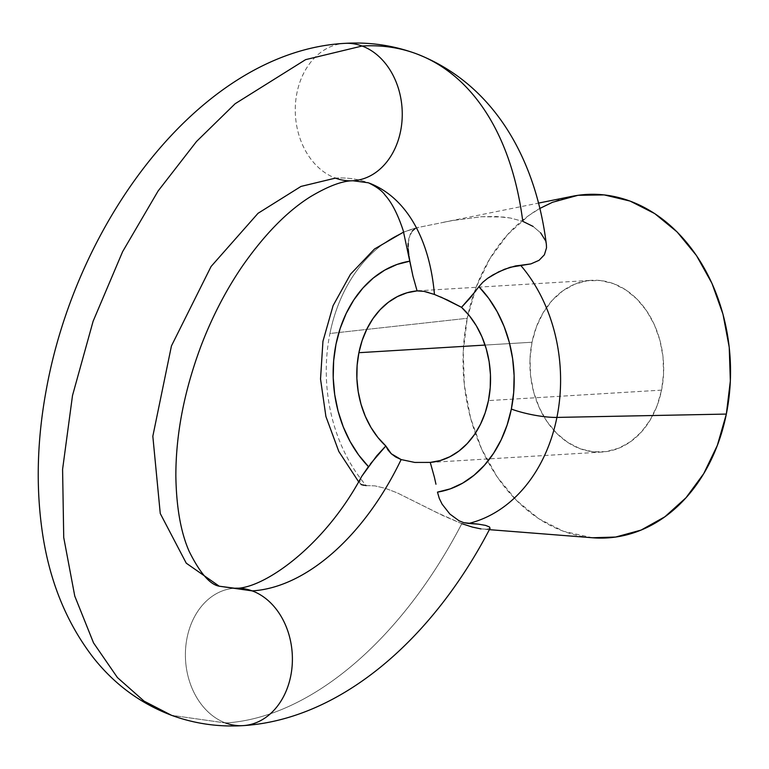 <?xml version="1.0" encoding="UTF-8"?>
<svg xmlns="http://www.w3.org/2000/svg" width="769" height="769" viewBox="0 0 769 769"><rect width="100%" height="100%" fill="white"/><g stroke="black" fill="none" stroke-linecap="round" stroke-linejoin="round"><path stroke-width="0.58" stroke-dasharray="3.85 2.88" d="M219.252 586.209L186.261 563.187L160.26 513.509L152.829 436.234L171.449 345.915L211.081 266.487L258.038 213.301L301.006 186.415L335.447 178.11A215.051 128.221 -69.7 0 1 369.331 183.137A215.051 128.221 110.3 0 0 335.447 178.11A68.816 53.436 86.5 0 1 295.44 104.344A68.816 53.436 86.5 0 1 344.051 43.41A68.816 53.436 -93.5 0 0 295.44 104.344A68.816 53.436 -93.5 0 0 335.447 178.11A68.816 53.436 -93.5 0 0 353.471 180.715M572.088 196.326A172.045 133.595 -93.5 0 0 467.244 318.289L329.939 333.496A150.705 117.032 86.5 0 1 418.249 227.441L452.085 220.616L481.634 216.714L496.486 216.522L510.424 218.031L522.776 221.337L510.424 218.031L503.58 217.05L481.634 216.714L452.085 220.616L418.249 227.441L415.029 228.691L412.271 231.036L408.772 238.573L408.204 248.964L409.06 256.385M420.114 290.845L424.017 291.374M428.785 292.566L440.743 296.978M358.614 481.759L361.142 484.595L360.017 482.99L359.93 480.788L361.651 476.472L359.93 480.788L361.142 484.595L363.228 485.499L374.897 485.873L385.327 488.325L397.121 492.814L443.348 515.778L461.813 523.66A352.692 210.283 -69.7 0 1 225.577 722.975A68.816 53.436 86.5 0 1 185.569 649.219A68.816 53.436 86.5 0 1 234.18 588.285A68.816 53.436 -93.5 0 0 185.569 649.219A68.816 53.436 -93.5 0 0 225.577 722.975L171.525 715.305L225.577 722.975A68.816 53.436 -93.5 0 0 243.61 725.59M370.437 463.851L368.438 466.6M661.571 390.133L488.44 400.601L661.571 390.133L663.57 373.561L663.003 356.71L659.898 340.225L654.361 324.739L646.623 310.839L636.963 299.074L625.755 289.884L613.441 283.626L600.483 280.541L587.381 280.743L574.645 284.232L562.764 290.874L552.18 300.4L543.318 312.464L536.512 326.585L532.013 342.234A86.022 66.797 -93.5 0 0 601.983 452.047A86.022 66.797 -93.5 0 0 661.571 390.133A86.022 66.797 -93.5 0 0 591.601 280.32A86.022 66.797 -93.5 0 0 532.013 342.234L530.014 358.796L530.581 375.647L533.686 392.132L539.223 407.628L546.961 421.518L556.621 433.293L567.83 442.483L580.143 448.74L593.101 451.826L606.203 451.614L618.939 448.125L630.82 441.493L641.404 431.957L650.266 419.903L657.072 405.772L661.571 390.133M485.085 345.07L532.013 342.234L485.085 345.07M225.577 722.975A352.692 210.283 110.3 0 0 461.813 523.66L472.368 527.082L480.933 528.909L486.94 529.255L490.113 528.216M478.453 524.16L477.049 524.006M436.033 484.585L434.37 477.116M546.403 244.773L545.221 240.226L546.375 244.58M533.042 226.403L540.655 232.872L533.042 226.403L522.776 221.337A352.692 210.283 110.3 0 0 417.759 54.311M461.813 523.66L436.744 512.567L397.121 492.814L385.327 488.325L374.897 485.873L366.198 485.604A150.705 117.032 86.5 0 1 329.939 333.496L467.244 318.289A172.045 133.595 -93.5 0 0 592.736 537.781M490.103 528.236L486.94 529.255L480.933 528.909M592.466 537.762L563.504 531.292L538.867 518.777L516.46 500.398L497.139 476.857L481.644 449.067L470.58 418.086L464.361 385.115L463.236 351.414L467.244 318.289L476.222 286.991L489.843 258.749L507.569 234.632L528.726 215.56L539.8 208.466M475.896 290.797L478.895 286.693M545.221 240.226L540.655 232.872M409.021 256.164L408.839 254.875M408.204 248.964L408.089 246.157M408.137 243.465L410.165 234.362L412.271 231.036M415.029 228.691L418.249 227.441A150.705 117.032 -93.5 0 0 329.939 333.496A150.705 117.032 -93.5 0 0 366.198 485.604M601.983 452.047L428.189 462.553M443.223 222.337L538.454 203.112M489.363 529.658L483.538 529.207M417.817 227.537L403.658 232.036M417.807 290.826L591.601 280.32"/><path stroke-width="1.15" d="M417.759 54.311A352.692 210.283 110.3 0 0 362.074 46.025A68.816 53.436 86.5 0 1 402.081 119.781A68.816 53.436 86.5 0 1 353.471 180.715A68.816 53.436 -93.5 0 0 402.081 119.781A68.816 53.436 -93.5 0 0 362.074 46.025L305.601 59.646L235.131 103.738L196.537 141.467L158.126 190.962L122.617 251.655L93.126 321.221L72.507 395.516L62.587 469.34L63.731 537.521L74.766 596.081L93.52 642.865L117.417 677.556L144.063 701.126L171.525 715.305L144.063 701.126L117.417 677.556L93.52 642.865L74.766 596.081L63.731 537.521L62.587 469.34L72.507 395.516L93.126 321.221L122.617 251.655L158.126 190.962L196.537 141.467L235.131 103.738L305.601 59.646L362.074 46.025A68.816 53.436 -93.5 0 0 344.051 43.41A68.816 53.436 86.5 0 1 362.074 46.025A352.692 210.283 -69.7 0 1 417.759 54.311A352.692 210.283 -69.7 0 1 522.776 221.337L533.042 226.403M353.471 180.715A68.816 53.436 86.5 0 1 335.447 178.11L301.006 186.415L258.038 213.301L211.081 266.487L171.449 345.915L152.829 436.234L160.26 513.509L186.261 563.187L219.252 586.209C209.927 584.594 199.882 572.943 189.116 551.258C180.773 532.225 176.351 507.146 175.851 476.021C175.813 434.322 184.195 390.979 201.007 346.002C212.148 316.876 225.913 290.307 242.273 266.295C264.555 234.391 287.298 211.187 310.532 196.662C328.257 186.117 342.388 180.821 352.913 180.753L368.399 182.791C376.695 186.809 382.289 190.972 385.192 195.278C391.863 202.66 397.871 214.436 403.216 230.594L412.953 276.148L417.086 290.884L420.114 290.845M234.18 588.285A68.816 53.436 86.5 0 1 252.213 590.89A215.051 128.221 110.3 0 0 401.139 459.564L395.66 456.978L391.267 453.739L388.037 450.038L385.817 445.982A86.022 66.797 86.5 0 1 358.892 352.702L362.18 340.436L366.89 329.007L372.917 318.683L380.126 309.705L388.355 302.294L397.39 296.603L407.051 292.768L417.086 290.884L424.017 291.374L428.785 292.566M424.017 291.374L434.437 294.45A215.051 128.221 110.3 0 0 369.331 183.137A215.051 128.221 -69.7 0 1 434.437 294.45L447.539 300.073L461.525 307.321L469.465 315.848L476.338 325.787L481.99 336.909L486.287 348.953L489.132 361.651L490.449 374.686L490.218 387.768L488.44 400.601A86.022 66.797 86.5 0 1 430.256 462.409L414.799 462.438L401.139 459.564L391.267 453.739L385.817 445.982L370.437 463.851M368.438 466.6L361.651 476.472L376.752 455.806L385.817 445.982L377.877 437.455L370.994 427.516L365.342 416.385L361.046 404.34L358.21 391.652L356.883 378.608L357.114 365.525L358.892 352.702L485.085 345.07L358.892 352.702A86.022 66.797 86.5 0 1 417.086 290.884L412.953 276.148L409.858 261.172L397.015 264.459L384.731 270.13L373.273 278.051L362.891 288.067L353.788 299.968L346.175 313.483L340.196 328.353L335.995 344.233L333.65 360.805L333.217 377.723L334.707 394.603L338.081 411.117L343.262 426.891L350.155 441.598L358.604 454.931L368.438 466.6A116.427 90.415 86.5 0 1 335.995 344.233A116.427 90.415 86.5 0 1 409.858 261.172L409.021 256.164M477.049 524.006L463.88 522.709L459.103 520.815L449.865 514.048L442.098 504.156L439.262 498.379L437.474 492.122L450.326 488.844L462.611 483.172L474.06 475.242L484.451 465.226L493.554 453.335L501.167 439.81L507.136 424.949L511.347 409.06A116.427 90.415 86.5 0 1 437.474 492.122L439.262 498.379L442.098 504.156L449.865 514.048L459.103 520.815L463.88 522.709L468.6 523.468A150.705 117.032 -93.5 0 0 556.91 417.413A34.413 7.008 -168.6 0 1 511.347 409.06L513.682 392.488L514.115 375.58L512.635 358.69L509.261 342.186L504.079 326.412L497.178 311.705L488.728 298.372L478.895 286.693L470.561 297.526L461.525 307.321A86.022 66.797 86.5 0 1 488.44 400.601L485.162 412.866L480.452 424.296L474.415 434.62L467.206 443.588L458.987 451.009L449.942 456.699L440.291 460.525L430.256 462.409L434.37 477.116L430.256 462.409L414.799 462.438L401.139 459.564A215.051 128.221 -69.7 0 1 252.213 590.89A68.816 53.436 86.5 0 1 292.22 664.656A68.816 53.436 86.5 0 1 243.61 725.59A68.816 53.436 -93.5 0 0 292.22 664.656A68.816 53.436 -93.5 0 0 252.213 590.89L219.252 586.209L252.213 590.89A68.816 53.436 -93.5 0 0 236.775 588.17M489.92 528.457L489.526 526.986L485.614 525.4L478.453 524.16L485.614 525.4L489.526 526.986L489.92 528.457M434.37 477.116L435.946 484.153M243.61 725.59A68.816 53.436 86.5 0 1 225.577 722.975M546.375 244.58L546.519 247.81L544.394 254.789L539.069 260.316L530.908 263.892L520.651 265.305A150.705 117.032 86.5 0 1 556.91 417.413L726.34 414.078A172.045 133.595 -93.5 0 0 572.088 196.326L538.454 203.112M540.655 232.872L545.221 240.226M489.363 529.658L592.736 537.781A172.045 133.595 -93.5 0 0 726.34 414.078L556.91 417.413A150.705 117.032 86.5 0 1 468.6 523.468L478.453 524.16M480.933 528.909L472.368 527.082L461.813 523.66M539.8 208.466L552.498 202.285L577.971 195.307L604.174 194.903L630.08 201.074L654.717 213.59L677.124 231.969L696.445 255.51L711.94 283.3L723.004 314.271L729.223 347.242L730.348 380.943L726.34 414.078L717.352 445.366L703.741 473.617L686.015 497.735L664.858 516.797L641.086 530.081L615.613 537.05L592.466 537.762M440.743 296.978L461.525 307.321L475.896 290.797M478.895 286.693A116.427 90.415 86.5 0 1 511.347 409.06A34.413 7.008 11.4 0 0 556.91 417.413A150.705 117.032 -93.5 0 0 520.651 265.305L515.624 265.901L504.483 269.265L492.987 274.869L487.613 278.34L482.807 282.271L478.895 286.693L482.807 282.271L487.613 278.34L498.706 271.822L510.212 267.256L530.908 263.892L539.069 260.316L544.394 254.789L546.519 247.81L546.403 244.773C536.07 160.212 494.621 83.859 416.135 53.695C393.122 45.294 369.283 41.853 344.608 43.372C203.987 51.187 77.602 216.579 46.275 389.768C37.316 438.205 35.845 484.547 41.862 528.793C48.591 578.769 65.682 621.64 93.126 657.408C114.187 684.131 140.314 703.433 171.525 715.305C194.538 723.706 218.377 727.147 243.052 725.628C341.744 719.428 433.341 637.818 490.113 528.216M408.839 254.875L408.204 248.964M408.089 246.493L408.137 243.465M412.271 231.036L415.029 228.691M366.198 485.604L361.142 484.595M417.086 290.884L417.807 290.826M219.252 586.209L234.747 588.247C261.181 589.861 323.057 548.614 361.651 476.472M403.658 232.036L374.465 249.031L350.52 274.197L333.092 305.639L322.942 341.311L320.529 379.03L325.912 416.519L338.821 451.48L358.614 481.759"/></g></svg>
